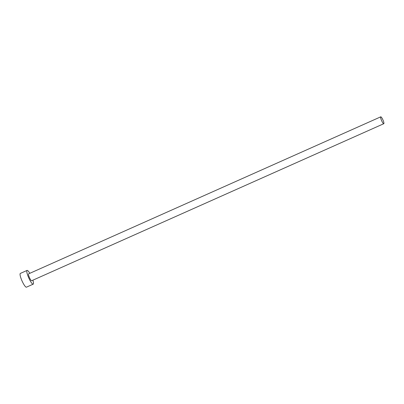 <?xml version="1.0" encoding="UTF-8"?>
<svg xmlns="http://www.w3.org/2000/svg" width="404" height="404" viewBox="0 0 404 404"><rect width="100%" height="100%" fill="white"/><g stroke="black" fill="none" stroke-linecap="round" stroke-linejoin="round"><path stroke-width="0.61" d="M381.406 120.185A3.762 0.758 66 0 0 383.8 123.705A3.762 0.758 66 0 0 383.128 120.362A3.762 0.758 66 0 0 380.735 116.837A3.762 0.758 66 0 0 381.406 120.185M380.735 116.837L28.603 273.856A3.762 0.758 66 0 0 29.275 277.205A3.762 0.758 66 0 0 31.664 280.729L383.8 123.705M29.8 273.326A7.519 1.51 66 0 0 27.073 270.422A7.519 1.51 66 0 0 28.411 277.114A7.519 1.51 66 0 0 33.199 284.163A7.519 1.51 66 0 0 32.86 280.194M27.073 270.422L20.341 273.427A7.519 1.51 66 0 0 21.68 280.118A7.519 1.51 66 0 0 26.467 287.163L33.199 284.163"/></g></svg>
